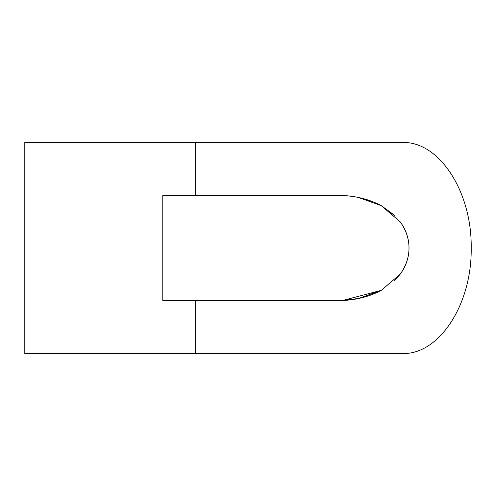 <?xml version="1.0" encoding="UTF-8"?>
<svg xmlns="http://www.w3.org/2000/svg" width="496" height="496" viewBox="0 0 496 496"><rect width="100%" height="100%" fill="white"/><g stroke="black" fill="none" stroke-linecap="round" stroke-linejoin="round"><path stroke-width="0.74" d="M409.008 248C409.008 238.911 406.094 230.212 400.272 221.91L400.247 221.879C406.063 229.871 408.995 238.588 409.008 248C409.008 257.089 406.094 265.788 400.272 274.09L381.362 290.303L358.844 298.394C354.057 299.677 346.01 300.464 334.701 300.756L195.244 300.756L195.244 353.512L24.8 353.512L402.213 353.512L195.244 353.512L195.244 300.756L162.781 300.756L162.781 195.244L334.701 195.244C352.755 195.17 368.261 198.629 381.232 205.629L400.229 221.855C406.081 230.175 409.008 238.892 409.008 248C408.995 238.613 406.081 229.915 400.272 221.91L381.232 205.629L358.701 197.575C353.939 196.311 345.941 195.536 334.701 195.244L195.244 195.244L195.244 142.488L402.213 142.488L195.244 142.488L195.244 195.244L162.781 195.244L162.781 300.756L334.701 300.756C352.817 300.83 368.367 297.346 381.362 290.303L400.272 274.09C406.081 266.085 408.995 257.387 409.008 248L162.781 248L409.008 248M395.225 216.02L381.3 205.666L394.456 215.227M371.374 201.184L358.8 197.6M358.8 298.4L342.445 300.533L381.306 290.334L371.423 294.798M24.8 142.488L195.244 142.488L24.8 142.488L24.8 353.512L24.8 142.488M394.494 280.736L400.247 274.121L395.225 279.98M402.213 353.512C439.14 354.993 472.031 304.308 471.2 248C472.031 191.692 439.14 141.007 402.213 142.488C439.14 141.007 472.031 191.692 471.2 248C472.031 304.308 439.14 354.993 402.213 353.512"/></g></svg>
